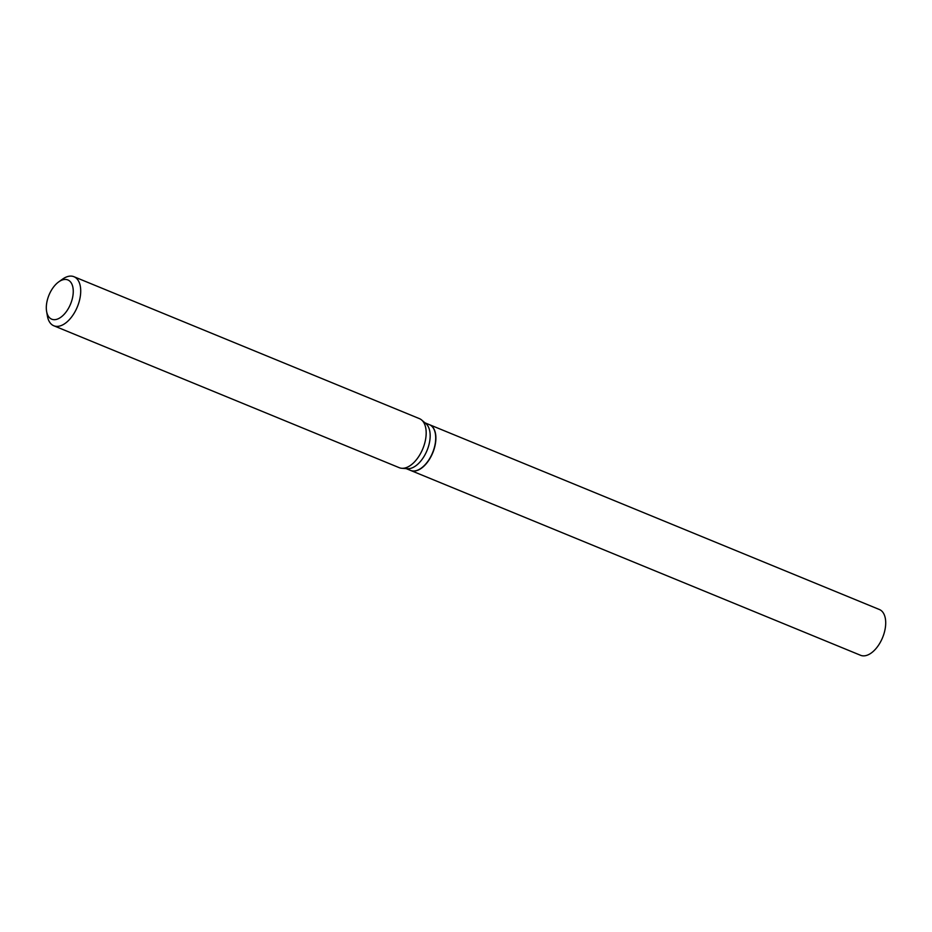 <?xml version="1.0" encoding="UTF-8"?>
<svg xmlns="http://www.w3.org/2000/svg" width="932" height="932" viewBox="0 0 932 932"><rect width="100%" height="100%" fill="white"/><g stroke="black" fill="none" stroke-linecap="round" stroke-linejoin="round"><path stroke-width="1.4" d="M410.674 470.462A24.745 13.619 -67.7 0 0 410.767 470.497L860.586 655.289A24.745 13.619 -67.7 0 0 883.559 634.995A24.745 13.619 -67.7 0 0 879.4 609.516L429.57 424.724A24.745 13.619 -67.7 0 0 429.489 424.689M410.767 470.497A24.745 13.619 -67.7 0 0 433.741 450.203A24.745 13.619 -67.7 0 0 429.57 424.724M421.311 468.097A24.523 13.502 -67.7 0 0 421.392 468.039A24.523 13.502 -67.7 0 0 433.613 450.179A24.523 13.502 -67.7 0 0 435.407 433.939A24.523 13.502 -67.7 0 0 435.384 433.846M406.166 468.61L410.593 470.427A24.745 13.619 -67.7 0 0 421.229 468.155A24.745 13.619 -67.7 0 0 433.566 450.133A24.745 13.619 -67.7 0 0 435.372 433.741A24.745 13.619 -67.7 0 0 429.396 424.654L424.969 422.825M48.149 297.331A21.215 11.673 -67.7 0 0 46.6 311.381A21.215 11.673 -67.7 0 0 57.633 319.012A21.215 11.673 -67.7 0 0 71.415 301.782A21.215 11.673 -67.7 0 0 71.205 282.862A21.215 11.673 -67.7 0 0 58.716 281.883A21.215 11.673 -67.7 0 0 48.149 297.331M46.6 311.381L47.404 316.03A26.515 14.597 -67.7 0 0 53.8 325.769A26.515 14.597 -67.7 0 0 78.416 304.018A26.515 14.597 -67.7 0 0 73.954 276.711A26.515 14.597 -67.7 0 0 62.549 279.146L58.716 281.883M53.8 325.769L399.257 467.689A26.515 14.597 -67.7 0 0 401.797 468.283A26.515 14.597 -67.7 0 0 423.874 445.939A26.515 14.597 -67.7 0 0 421.637 419.994A26.515 14.597 -67.7 0 0 419.412 418.631L73.954 276.711M401.797 468.283L407.412 468.703A24.745 13.619 -67.7 0 0 428.021 447.849A24.745 13.619 -67.7 0 0 425.924 423.641L421.637 419.994"/></g></svg>
